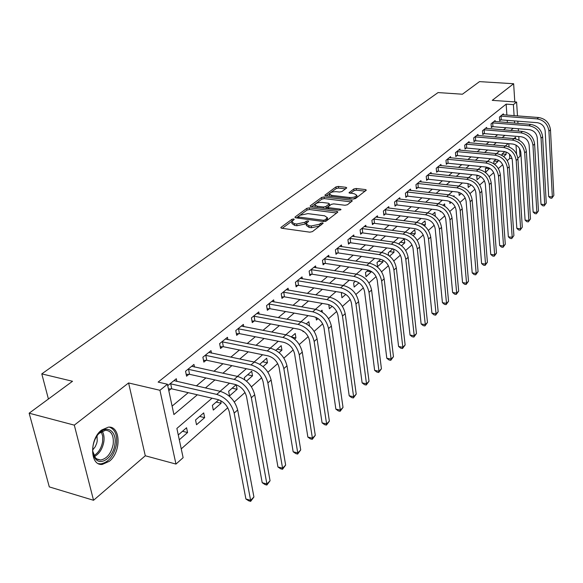 <?xml version="1.0" encoding="UTF-8"?>
<svg xmlns="http://www.w3.org/2000/svg" width="583" height="583" viewBox="0 0 583 583"><rect width="100%" height="100%" fill="white"/><g stroke="black" fill="none" stroke-linecap="round" stroke-linejoin="round"><path stroke-width="0.87" d="M293.672 218.953L291.894 219.325L281.115 227.261L280.809 227.647L281.625 228.23L309.821 232.172L312.415 231.626L323.171 223.26L322.567 222.844L320.774 223.216L319.418 224.258L311.205 225.993L308.852 225.672L306.133 223.77L308.611 221.292L308.013 220.884L306.235 221.256L304.865 222.283L296.696 224.003L294.371 223.69L291.726 221.839L294.247 219.354L293.672 218.953M292.272 220.964L282.281 228.325M321.357 224.768L319.666 225.993L319.418 224.258M306.738 222.83L305.12 224.01L304.865 222.283M101.653 430.006C89.221 439.035 89.862 466.123 102.338 464.396L109.32 461.299C121.453 452.007 120.798 425.641 108.351 427.15L101.653 430.006M346.477 188.141L346.725 187.828L345.879 187.296L338.337 186.422L335.946 186.917L324.862 195.21L325.693 195.75L353.065 199.065L355.513 198.555L366.343 190.116L365.461 189.57L356.191 188.491L353.786 188.994L349.006 192.74L354.471 193.826L356.796 195.298C355.754 196.901 353.364 197.637 349.618 197.52L331.61 195.349L329.38 193.913C330.43 192.324 332.813 191.588 336.529 191.698L339.495 192.047L341.915 191.552L346.477 188.141M506.889 115.128L506.153 104.124L513.397 104.634L516.604 102.047L517.478 115.93M29.15 413.201L74.303 425.138L93.542 500.28L49.3 486.9L29.15 413.201L72.518 381.275L41.787 373.885L438.066 92.573L462.406 94.22L479.503 81.627L513.638 83.726L492.241 100.356L516.604 102.047M93.542 500.28L145.291 455.775L128.588 382.951L74.303 425.138M128.588 382.951L159.946 390.289L167.43 384.241L173.909 414.557L197.346 394.786M506.153 104.124L158.131 382.098L167.43 384.241M309.289 207.839L306.804 208.357L295.217 216.883L294.925 217.255L295.749 217.823L323.689 221.555L326.24 221.023L337.586 212.307L337.849 211.964L336.974 211.381L309.289 207.839L309.537 209.523L307.052 210.048L300.296 215.032M310.426 205.69L321.627 197.455L324.061 196.952L351.462 200.29L352.336 200.851L347.439 204.75L344.961 205.267L333.702 203.868L331.231 204.385L327.806 207.111L328.659 207.672L340.421 209.166L341.026 209.567L339.102 210.171L310.979 206.593L310.156 206.047L310.426 205.69L310.542 206.491M514.804 101.923L513.638 83.726M172.109 406.118L188.236 392.672M196.347 385.91L205.901 377.944M213.895 371.284L222.954 363.726M230.824 357.168L239.416 350.004M247.17 343.54L255.318 336.748M262.962 330.372L270.694 323.929M278.229 317.648L285.568 311.526M293.001 305.332L299.961 299.531M307.292 293.424L313.902 287.907M321.131 281.88L327.406 276.648M334.533 270.709L340.494 265.739M347.526 259.872L353.189 255.157M360.126 249.371L365.505 244.889M372.355 239.176L377.456 234.927M384.219 229.287L389.065 225.249M395.74 219.682L400.339 215.848M406.934 210.354L411.299 206.71M417.814 201.281L421.961 197.826M428.388 192.463L432.324 189.191M438.678 183.893L442.41 180.781M448.684 175.549L452.226 172.597M458.427 167.423L461.78 164.632M467.916 159.516L471.093 156.863M477.156 151.813L480.166 149.306M486.156 144.307L489.006 141.931M494.931 136.99L497.627 134.746M503.486 129.863L506.037 127.735M507.385 122.554L507.239 120.346M168.808 390.683L171.038 388.861M176.868 381.479L176.299 378.731L167.736 385.662M194.474 367.05L193.95 364.433L185.554 371.233L186.575 376.195L188.863 374.33M211.476 353.123L210.995 350.631L202.884 357.197L203.853 362.101L206.061 360.294M227.902 339.678L227.457 337.295L219.623 343.642L220.542 348.488L222.677 346.747M243.781 326.684L243.373 324.41L235.802 330.539L236.669 335.334L238.739 333.644M259.136 314.128L258.765 311.941L251.441 317.873L252.264 322.61L254.261 320.978M274.003 301.972L273.66 299.881L266.569 305.623L267.357 310.302L269.288 308.728M288.396 290.21L288.082 288.206L281.217 293.766L281.961 298.387L283.834 296.864M302.337 278.82L302.045 276.896L295.399 282.281L296.106 286.851L297.92 285.371M315.855 267.779L315.585 265.928L309.136 271.146L309.813 275.672L311.57 274.236M328.958 257.081L328.71 255.303L322.457 260.361L323.099 264.835L324.804 263.443M341.674 246.704L341.441 244.984L335.378 249.896L335.99 254.319L337.637 252.971M354.019 236.632L353.801 234.978L347.92 239.744L348.496 244.124L350.099 242.812M366 226.853L365.803 225.264L360.083 229.891L360.637 234.22L362.196 232.945M377.638 217.357L377.456 215.819L371.903 220.316L372.428 224.601L373.936 223.369M388.956 208.131L388.781 206.652L383.388 211.017L383.884 215.258L385.356 214.056M399.953 199.167L399.792 197.732L394.545 201.98L395.019 206.171L396.447 205.005M410.651 190.444L410.505 189.06L405.404 193.192L405.848 197.338L407.24 196.201M421.057 181.962L420.926 180.621L415.956 184.643L416.379 188.746L417.734 187.646M431.187 173.705L431.063 172.408L426.231 176.321L426.632 180.387L427.951 179.309M441.054 165.667L440.937 164.413L436.23 168.225L436.616 172.247L437.899 171.198M450.659 157.84L450.557 156.623L445.966 160.34L446.33 164.319L447.584 163.298M460.023 150.217L459.921 149.037L455.454 152.659L455.797 156.594L457.021 155.603M469.147 142.791L469.053 141.64L464.702 145.167L465.03 149.066L466.211 148.104M478.045 135.548L477.958 134.433L473.709 137.872L474.023 141.735L475.181 140.787M486.718 128.479L486.637 127.4L482.498 130.752L482.79 134.578L483.919 133.66M495.186 121.592L495.113 120.543L491.068 123.815L491.345 127.597L492.446 126.7M503.442 114.866L503.377 113.845L499.434 117.037L499.697 120.79L500.768 119.916M181.24 448.881L227.771 407.743M234.322 401.949L245.028 392.49M251.448 386.806L261.658 377.777M267.969 372.202L277.712 363.588M283.906 358.115L293.22 349.88M299.298 344.502L308.196 336.639M314.171 331.355L322.683 323.835M328.55 318.646L336.69 311.446M342.454 306.345L350.245 299.465M355.921 294.444L363.377 287.856M368.952 282.923L376.093 276.612M381.581 271.758L388.424 265.71M393.824 260.936L400.383 255.135M405.695 250.435L411.984 244.882M417.217 240.254L423.243 234.927M428.396 230.365L434.182 225.257M439.254 220.768L444.807 215.863M449.806 211.44L455.126 206.739M460.06 202.381L465.168 197.863M470.029 193.563L474.934 189.227M479.722 184.993L484.437 180.825M489.159 176.649L493.684 172.648M498.341 168.531L502.692 164.69M507.283 160.624L509.797 158.408L509.513 154.167M509.025 146.901L508.806 143.68M179.294 439.779L187.566 432.55L186.567 427.754L178.267 434.954M196.522 424.73L204.648 417.639L203.693 412.895L195.545 419.964L196.522 424.73M218.778 399.807L212.372 405.367L213.298 410.082L221.146 403.225L220.644 400.616M236.166 384.722L228.631 391.259L229.513 395.923L237.099 389.298L236.261 384.751M246.471 381.114L252.526 375.824L251.71 371.233L244.35 377.624L244.736 379.752M263.079 366.612L267.466 362.779L266.686 358.246L259.77 364.244M279.097 352.62L281.924 350.15L281.188 345.668L275.839 350.303M294.575 339.109L295.931 337.921L295.231 333.483L291.354 336.843M302.92 330.889L303.043 331.705L303.517 331.29M309.507 326.035L308.844 321.67L306.345 323.835M316.015 317.385L316.409 320.038L318.078 318.58M322.326 312.182L322.042 310.222L320.839 311.256M328.783 304.61L329.366 308.72L332.157 306.279M342.25 292.688L341.361 293.46L341.944 297.738L345.792 294.379M355.492 281.203L353.597 282.842L354.158 287.076L358.99 282.857M368.318 270.075L365.49 272.531L366.015 276.714L371.553 271.54M380.75 259.289L377.041 262.51L377.544 266.65L382.958 261.92L382.732 260.025M389.597 256.119L394.013 252.271L393.649 249.079M388.562 255.339L388.263 252.767L392.811 248.824M401.534 245.698L404.762 242.878L404.318 238.841L399.18 243.293L399.275 244.131M413.114 235.59L415.22 233.747L414.797 229.746L410.25 233.696M424.351 225.774L425.408 224.856L425.007 220.891L421.524 223.916M435.268 216.242L434.94 212.278L432.469 214.413M440.303 211.031L440.369 211.782L440.85 211.367M444.829 206.207L444.618 203.882L443.109 205.187M449.719 201.485L449.901 203.46L451.227 202.301M454.121 196.58L454.04 195.699L453.45 196.216M458.923 192.346L459.185 195.356L461.321 193.49M468.003 183.587L468.236 187.449L471.137 184.913M477.586 175.272L476.763 175.986L477.062 179.739L480.691 176.576M486.922 167.175L485.391 168.502L485.675 172.218L489.705 168.276M494.668 164.37L498.042 161.425L497.933 159.939M494.005 163.874L493.808 161.2L496.002 159.297M503.661 156.514L506.146 154.342L505.978 151.93M502.123 155.457L502.021 154.072L504.856 151.616M41.787 373.885L48.418 399.012M519.54 148.49L520.029 156.28L517.85 158.233M509.797 158.408L512.071 158.62M212.059 398.196L176.875 428.447L183.12 457.684L175.971 464.075L159.946 390.289M145.291 455.775L175.971 464.075M517.813 121.169L517.952 123.385M518.287 128.726L518.44 131.088M518.783 136.531L519.008 140.146M514.585 123.122L514.446 120.907M514.104 115.674L513.397 104.634M205.42 387.972L214.93 379.948M222.888 373.244L231.903 365.636M239.737 359.026L248.285 351.819M256.003 345.311L264.106 338.468M271.714 332.055L279.403 325.569M286.902 319.244L294.196 313.086M301.586 306.855L308.509 301.01M315.797 294.867L322.37 289.321M329.555 283.258L335.801 277.996M342.884 272.013L348.809 267.021M355.805 261.118L361.431 256.374M368.325 250.559L373.667 246.055M380.473 240.305L385.545 236.035M392.264 230.365L397.081 226.299M403.713 220.702L408.282 216.854M414.834 211.323L419.17 207.665M425.641 202.214L429.758 198.737M436.15 193.352L440.048 190.058M446.359 184.731L450.069 181.605M456.3 176.35L459.812 173.384M465.977 168.188L469.308 165.375M475.393 160.245L478.548 157.578M484.568 152.506L487.556 149.984M493.502 144.963L496.337 142.58M502.218 137.617L504.893 135.358M510.708 130.454L513.244 128.318M515.605 138.863L515.496 137.275L513.929 138.623M508.121 143.615L505.323 146.02M499.449 151.077L496.497 153.613M490.551 158.729L487.432 161.411M481.412 166.585L478.118 169.413M472.033 174.652L468.557 177.633M462.392 182.938L458.734 186.086M452.488 191.45L448.633 194.773M442.315 200.202L438.241 203.707M431.843 209.21L427.55 212.897M421.072 218.465L416.554 222.356M409.987 227.997L405.221 232.092M398.575 237.813L393.554 242.127M386.82 247.921L381.53 252.468M374.701 258.342L369.134 263.13M362.211 269.084L356.344 274.127M349.326 280.161L343.139 285.473M336.027 291.595L329.512 297.199M322.297 303.4L315.432 309.303M308.108 315.6L300.879 321.823M293.446 328.207L285.823 334.766M278.28 341.252L270.242 348.16M262.59 354.741L254.115 362.028M246.347 368.711L237.398 376.399M229.513 383.184L220.068 391.302M516.574 153.992L516.006 145.072M187.566 432.55L182.508 431.274M204.648 417.639L199.634 416.415M221.146 403.225L216.176 402.066M237.099 389.298L232.172 388.191M252.526 375.824L247.644 374.767M267.466 362.779L262.62 361.773M281.924 350.15L277.122 349.195M295.931 337.921L291.835 337.134M356.439 281.509L355.339 281.334M371.59 271.846L367.071 271.153M382.958 261.92L378.484 261.257M394.013 252.271L389.575 251.63M404.762 242.878L400.361 242.273M415.22 233.747L410.862 233.164M425.408 224.856L422.529 224.484M479.532 175.935L477.12 175.68M489.735 168.676L485.661 168.268M498.042 161.425L493.998 161.032M506.146 154.342L502.145 153.97M291.828 222.517L291.988 223.551L294.634 225.41L294.371 223.69M305.12 224.01L296.951 225.73L294.634 225.41M306.235 224.448L306.388 225.497L309.107 227.399L308.852 225.672M319.666 225.993L311.46 227.727L309.107 227.399M336.661 213.021L309.537 209.523M298.307 216.497L296.397 217.911M298.452 216.366L298.831 217.022L323.325 220.279L325.11 219.908L327.376 217.685L324.614 215.805L307.926 213.618L299.888 215.302L298.452 216.366M327.529 218.756L327.617 219.405L325.853 221.241M311.621 206.674L321.86 199.124L321.627 197.455M351.141 201.907L324.294 198.614L321.86 199.124M322.151 202.432C318.369 202.308 315.935 203.073 314.842 204.728L317.065 206.2L323.441 207.009L325.919 206.491L329.351 203.773L328.506 203.219L322.151 202.432M314.915 205.231L315.323 207.147M325.635 208.459L326.159 208.182L325.919 206.491M329.555 205.274L326.159 208.182M329.446 194.387L329.81 196.245M353.109 199.065L357.007 196.974L356.949 196.515M365.133 191.173L356.402 190.153L353.998 190.648L350.434 193.345M345.493 188.877L338.555 188.069L336.165 188.564L330.415 192.805M329.774 193.279L326.327 195.822M169.974 383.847L170.688 383.833L171.752 388.846L217.714 399.508C223.69 401.483 227.559 405.637 229.33 411.948L245.902 498.997L250.617 500.309L234.184 413.099C231.531 403.596 225.708 397.358 216.723 394.392L170.688 383.833M253.918 496.993L250.654 501.373L250.617 500.309L253.918 496.993L237.667 409.98C235.036 400.499 229.236 394.29 220.265 391.346L173.945 380.633M171.752 388.846L168.436 388.919M250.654 501.373L248.773 500.841L245.902 498.997M187.85 369.374L188.557 369.36L189.562 374.308L235.117 384.43C241.027 386.34 244.831 390.406 246.529 396.637L262.204 482.709L266.876 483.963L251.339 397.73C248.795 388.351 243.067 382.229 234.177 379.38L188.557 369.36M270.06 480.764L266.868 485.049L266.876 483.963L270.06 480.764L254.698 394.727C252.169 385.363 246.471 379.271 237.594 376.443L191.683 366.27M189.562 374.308L186.203 374.395M266.868 485.049L265.003 484.546L262.204 482.709M205.107 355.404L205.799 355.382L206.754 360.279L251.9 369.892C257.744 371.728 261.49 375.722 263.122 381.872L277.945 466.983L282.573 468.178L267.881 382.914C265.433 373.652 259.814 367.647 251.011 364.907L205.799 355.382M285.648 465.088L282.522 469.293L282.573 468.178L285.648 465.088L271.124 380.014C268.69 370.773 263.086 364.79 254.305 362.072L208.801 352.409M206.754 360.279L203.511 360.367M282.522 469.293L280.678 468.812L277.945 466.983M221.766 341.908L222.451 341.886L223.362 346.725L268.093 355.863C273.879 357.627 277.559 361.547 279.133 367.625L293.162 451.789L297.745 452.925L283.848 368.616C281.494 359.463 275.963 353.575 267.254 350.937L222.451 341.886M300.719 449.938L297.651 454.062L297.745 452.925L300.719 449.938L286.974 365.811C284.635 356.687 279.126 350.82 270.432 348.197L225.344 339.014M223.362 346.725L220.228 346.812M297.651 454.062L295.821 453.603L293.162 451.789M237.871 328.863L238.542 328.841L239.409 333.629L283.732 342.316C289.459 344.014 293.081 347.869 294.59 353.866L307.868 437.097L312.408 438.183L299.261 354.807C297.002 345.77 291.558 339.984 282.937 337.44L238.542 328.841M315.286 435.297L312.277 439.342L312.408 438.183L315.286 435.297L302.278 352.103C300.034 343.088 294.612 337.324 286.013 334.802L241.326 326.065M239.409 333.629L236.377 333.716M312.277 439.342L310.462 438.904L307.868 437.097M114.873 444.552C113.321 457.13 100.932 466.364 95.372 458.719C93.061 455.651 92.267 451.475 92.989 446.192C93.929 440.748 96.122 436.281 99.555 432.783C107.615 424.446 117.161 432.076 114.873 444.552M92.77 451.286L95.423 457.837L97.609 459.47L100.64 460.031C106.995 458.712 111.171 453.494 113.175 444.37C113.969 435.486 111.397 430.771 105.45 430.225L98.979 433.482L97.835 434.714M97.04 435.807L97.215 441.054L96.727 443.233L95.277 446.673L92.719 449.959M98.403 463.623L100.91 463.864C108.795 462.217 113.977 455.746 116.454 444.435C117.474 435.188 115.15 429.431 109.48 427.157M253.445 316.256L254.108 316.234L254.924 320.963L298.846 329.227C304.515 330.86 308.079 334.642 309.529 340.574L322.093 422.879L326.597 423.921L314.157 341.463C311.978 332.543 306.622 326.859 298.095 324.41L254.108 316.234M329.373 421.123L326.429 425.094L326.597 423.921L329.373 421.123L317.072 338.847C314.915 329.949 309.573 324.286 301.061 321.852L256.782 313.545M254.924 320.963L251.994 321.051M326.429 425.094L324.629 424.679L322.093 422.879M268.508 304.056L269.164 304.034L269.936 308.706L313.457 316.569C319.069 318.143 322.574 321.86 323.973 327.719L335.866 409.128L340.319 410.119L328.557 328.564C326.458 319.754 321.189 314.171 312.743 311.81L269.164 304.034M343.015 407.415L340.122 411.306L340.319 410.119L343.015 407.415L331.377 326.035C329.293 317.247 324.039 311.679 315.614 309.34L271.744 301.433M269.936 308.706L267.101 308.801M340.122 411.306L338.344 410.913L335.866 409.128M283.09 292.243L283.739 292.221L284.475 296.842L327.588 304.326C333.141 305.849 336.595 309.5 337.943 315.286L349.202 395.806L353.611 396.753L342.483 316.088C340.457 307.387 335.269 301.899 326.917 299.618L283.739 292.221M356.22 394.13L353.385 397.956L353.611 396.753L356.22 394.13L345.209 313.647C343.205 304.96 338.031 299.487 329.694 297.228L286.224 289.707M284.475 296.842L281.727 296.936M353.385 397.956L351.622 397.577L349.202 395.806M297.213 280.809L297.847 280.78L298.554 285.349L341.274 292.469C346.768 293.941 350.164 297.534 351.469 303.247L362.123 382.893L366.496 383.803L355.958 304.02C354.012 295.421 348.904 290.021 340.632 287.82L297.847 280.78M369.024 381.26L366.241 385.02L366.496 383.803L369.024 381.26L358.603 301.651C356.672 293.074 351.578 287.689 343.321 285.502L300.252 278.346M298.554 285.349L295.887 285.451M366.241 385.02L364.492 384.656L362.123 382.893M310.899 269.725L311.526 269.696L312.197 274.214L354.522 280.991C359.959 282.412 363.311 285.947 364.564 291.595L374.643 370.38L378.979 371.254L369.01 292.323C367.13 283.834 362.101 278.521 353.917 276.393L311.526 269.696M381.428 368.791L378.695 372.486L378.979 371.254L381.428 368.791L371.575 290.035C369.709 281.56 364.688 276.262 356.519 274.156L313.843 267.342M312.197 274.214L309.609 274.316M378.695 372.486L376.968 372.136L374.643 370.38M324.17 258.976L324.789 258.954L325.423 263.421L367.356 269.871C372.741 271.248 376.042 274.724 377.252 280.306L386.791 358.246L391.084 359.084L381.654 280.999C379.846 272.604 374.884 267.378 366.787 265.331L324.789 258.954M393.459 356.694L390.778 360.323L391.084 359.084L393.459 356.694L384.139 278.776C382.339 270.403 377.398 265.192 369.309 263.159L327.019 256.666M325.423 263.421L322.909 263.523M390.778 360.323L389.065 359.988L386.791 358.246M337.04 248.555L337.652 248.533L338.249 252.949L379.803 259.092C385.13 260.419 388.38 263.844 389.553 269.361L398.583 346.477L402.831 347.271L393.911 270.024C392.162 261.723 387.28 256.586 379.256 254.596L337.652 248.533M405.134 344.954L402.503 348.525L402.831 347.271L405.134 344.954L396.316 267.867C394.582 259.588 389.706 254.465 381.705 252.49L339.802 246.317M338.249 252.949L335.815 253.051M402.503 348.525L400.805 348.204L398.583 346.477M349.523 238.44L350.128 238.418L350.696 242.783L391.863 248.642C397.147 249.925 400.346 253.292 401.476 258.743L410.024 335.043L414.229 335.808L405.797 259.377C404.106 251.171 399.289 246.113 391.353 244.197L350.128 238.418M416.473 333.556L413.879 337.069L414.229 335.808L416.473 333.556L408.136 257.285C406.453 249.101 401.651 244.058 393.729 242.149L352.212 236.268M350.696 242.783L348.328 242.892M413.879 337.069L412.196 336.763L410.024 335.043M361.649 228.623L362.24 228.602L362.786 232.923L403.574 238.498C408.8 239.737 411.962 243.053 413.048 248.445L421.13 323.944L425.299 324.68L417.333 249.043C415.694 240.939 410.949 235.955 403.093 234.096L362.24 228.602M427.477 322.486L424.927 325.941L425.299 324.68L427.477 322.486L419.6 247.017C417.975 238.928 413.238 233.958 405.396 232.114L364.258 226.51M362.786 232.923L360.483 233.025M424.927 325.941L423.265 325.649L421.13 323.944M373.419 219.091L374.009 219.062L374.526 223.34L414.943 228.653C420.117 229.855 423.229 233.12 424.286 238.447L431.93 313.166L436.055 313.865L428.527 239.015C426.945 231.006 422.267 226.095 414.484 224.302L374.009 219.062M438.176 311.737L435.669 315.133L436.055 313.865L438.176 311.737L430.72 237.048C429.154 229.053 424.49 224.164 416.721 222.378L375.955 217.036M374.526 223.34L372.282 223.442M435.669 315.133L434.014 314.856L431.93 313.166M384.86 209.829L385.443 209.8L385.931 214.027L425.984 219.084C431.099 220.25 434.175 223.464 435.195 228.733L442.417 302.679L446.512 303.349L439.393 229.279C437.862 221.358 433.249 216.526 425.546 214.784L385.443 209.8M448.567 301.287L446.104 304.632L446.512 303.349L448.567 301.287L441.528 227.37C440.012 219.463 435.406 214.646 427.725 212.919L387.323 207.832M385.931 214.027L383.752 214.129M446.104 304.632L444.465 304.362L442.417 302.679M395.981 200.822L396.557 200.792L397.023 204.976L436.703 209.8C441.776 210.922 444.807 214.092 445.791 219.303L452.619 292.491L456.678 293.132L449.952 219.82C448.473 211.986 443.925 207.227 436.295 205.544L396.557 200.792M458.675 291.121L456.249 294.415L456.678 293.132L458.675 291.121L452.029 217.962C450.557 210.15 446.017 205.398 438.409 203.722L398.378 198.883M397.023 204.976L394.895 205.078M456.249 294.415L454.631 294.16L452.619 292.491M406.796 192.062L407.364 192.033L407.801 196.179L447.132 200.763C452.153 201.864 455.141 204.983 456.095 210.135L462.545 282.58L466.56 283.192L460.213 210.631C458.785 202.884 454.295 198.191 446.738 196.558L407.364 192.033M468.506 281.239L466.123 284.482L466.56 283.192L468.506 281.239L462.232 208.823C460.81 201.091 456.336 196.413 448.793 194.788L409.12 190.175M407.801 196.179L405.732 196.282M466.123 284.482L464.513 284.234L462.545 282.58M417.311 183.543L417.873 183.514L418.295 187.617L457.261 191.989C462.239 193.046 465.183 196.121 466.109 201.222L472.201 272.931L476.18 273.522L470.197 201.696C468.805 194.03 464.374 189.402 456.897 187.821L417.873 183.514M478.075 271.62L475.728 274.812L476.18 273.522L478.075 271.62L472.157 199.933C470.78 192.288 466.356 187.675 458.894 186.101L419.578 181.707M418.295 187.617L416.277 187.719M475.728 274.812L474.132 274.578L472.201 272.931M427.55 175.257L428.104 175.228L428.505 179.28L467.121 183.448C472.048 184.476 474.956 187.507 475.852 192.55L481.602 263.545L485.544 264.106L479.896 193.002C478.556 185.416 474.183 180.861 466.779 179.324L428.104 175.228M487.388 262.255L485.078 265.403L485.544 264.106L487.388 262.255L481.806 191.29C480.472 183.725 476.114 179.178 468.717 177.655L429.758 173.472M428.505 179.28L426.537 179.382M485.078 265.403L483.496 265.178L481.602 263.545M437.52 167.183L438.059 167.153L438.438 171.169L476.719 175.133C481.594 176.132 484.466 179.127 485.333 184.111L490.755 254.399L494.661 254.939L489.341 184.541C488.044 177.043 483.722 172.546 476.391 171.059L438.059 167.153M496.454 253.139L494.18 256.236L494.661 254.939L496.454 253.139L491.199 182.873C489.909 175.396 485.603 170.914 478.279 169.427L439.662 165.448M438.438 171.169L436.521 171.271M494.18 256.236L492.62 256.017L490.755 254.399M447.219 159.327L447.759 159.297L448.123 163.269L486.054 167.044C490.886 168.013 493.721 170.965 494.566 175.898L499.667 245.494L503.544 246.011L498.531 176.306C497.277 168.888 493.014 164.457 485.748 163.007L447.759 159.297M505.293 244.255L503.049 247.309L503.544 246.011L505.293 244.255L500.345 174.689C499.092 167.285 494.836 162.861 487.592 161.425L449.311 157.629M448.123 163.269L446.243 163.371M503.049 247.309L501.504 247.097L499.667 245.494M456.678 151.667L457.21 151.638L457.553 155.574L495.149 159.166C499.937 160.106 502.735 163.021 503.552 167.897L508.354 236.815L512.195 237.31L507.487 168.29C506.263 160.952 502.05 156.579 494.858 155.173L457.21 151.638M513.9 235.598L511.692 238.607L513.9 235.598L509.243 166.709C508.033 159.385 503.836 155.027 496.65 153.628L458.712 150.02M457.553 155.574L455.717 155.676M511.692 238.607L510.154 238.411L508.354 236.815M465.89 144.205L466.415 144.176L466.743 148.067L504.011 151.493C508.748 152.403 511.517 155.282 512.304 160.106L516.83 228.354L520.634 228.828L516.203 160.478C515.015 153.22 510.861 148.905 503.734 147.535L466.415 144.176M522.295 227.159L520.116 230.125L522.295 227.159L517.923 158.94C516.742 151.697 512.595 147.39 505.483 146.034L467.879 142.595M466.743 148.067L464.95 148.169M520.116 230.125L518.593 229.935L516.83 228.354M474.868 136.932L475.393 136.903L475.699 140.758L512.639 144.016C517.332 144.905 520.065 147.739 520.838 152.52L525.086 220.104L528.854 220.556L524.7 152.87C523.549 145.684 519.446 141.429 512.384 140.102L475.393 136.903M530.479 218.931L528.329 221.861L530.479 218.931L526.369 151.369C525.225 144.198 521.129 139.956 514.082 138.637L476.807 135.365M475.699 140.758L473.95 140.86M528.329 221.861L526.821 221.678L525.086 220.104M483.628 129.841L484.145 129.812L484.437 133.631L521.056 136.728C525.706 137.588 528.402 140.386 529.153 145.116L533.139 212.052L536.877 212.496L532.979 145.451C531.864 138.339 527.804 134.141 520.816 132.851L484.145 129.812M538.459 210.908L536.345 213.793L538.459 210.908L534.611 143.994C533.503 136.896 529.451 132.705 522.47 131.423L485.522 128.311M484.437 133.631L482.724 133.726M536.345 213.793L534.851 213.618L533.139 212.052M492.176 122.918L492.686 122.889L492.956 126.671L529.262 129.615C533.868 130.454 536.535 133.216 537.256 137.901L541.002 204.203L544.704 204.626L541.053 138.222C539.967 131.182 535.959 127.036 529.029 125.782L492.686 122.889M546.249 203.073L544.165 205.923L546.249 203.073L542.642 136.794C541.563 129.769 537.57 125.629 530.654 124.383L494.02 121.424M492.956 126.671L491.287 126.773M544.165 205.923L542.678 205.755L541.002 204.203M500.513 116.17L501.016 116.141L501.271 119.887L537.264 122.685C541.833 123.501 544.464 126.227 545.171 130.862L548.669 196.544L552.341 196.945L548.924 131.168C547.874 124.194 543.917 120.105 537.052 118.881L501.016 116.141M553.85 195.429L551.795 198.242L553.85 195.429L550.476 129.776C549.434 122.824 545.484 118.735 538.626 117.526L502.306 114.713M501.271 119.887L499.638 119.981M551.795 198.242L550.323 198.082L548.669 196.544M292.156 221.037L291.894 219.325M321.022 224.951L320.774 223.216M306.49 222.983L306.235 221.256M296.951 225.73L296.696 224.003M311.46 227.727L311.205 225.993M281.254 228.15L281.115 227.261M337.149 212.649L336.974 211.381M295.348 217.729L295.217 216.883M307.052 210.048L306.804 208.357M299.013 218.261L298.831 217.022M323.499 221.533L323.325 220.279M325.321 221.431L325.11 219.908M326.757 220.549L326.516 218.829M324.294 198.614L324.061 196.952M351.622 201.536L351.462 200.29M328.819 208.867L328.659 207.672M340.53 209.982L340.421 209.166M317.239 207.388L317.065 206.2M323.609 208.204L323.441 207.009M329.322 205.806L329.089 204.116M331.771 196.486L331.61 195.349M349.764 198.665L349.618 197.52M349.341 193.155L349.246 192.419M353.998 190.648L353.786 188.994M356.402 190.153L356.191 188.491M365.614 190.801L365.461 189.57M325.227 195.64L325.125 194.882M336.165 188.564L335.946 186.917M338.555 188.069L338.337 186.422M346.032 188.477L345.879 187.296M216.723 394.392L220.265 391.346M234.184 413.099L237.667 409.98M234.177 379.38L237.594 376.443M251.339 397.73L254.698 394.727M251.011 364.907L254.305 362.072M267.881 382.914L271.124 380.014M267.254 350.937L270.432 348.197M283.848 368.616L286.974 365.811M282.937 337.44L286.013 334.802M299.261 354.807L302.278 352.103M102.193 431.143C103.891 433.971 104.437 437.541 103.825 441.856C102.477 448.852 99.358 453.749 94.453 456.533M93.958 455.615C98.498 452.809 101.384 448.152 102.615 441.637L102.703 436.179L101.26 431.668M298.095 324.41L301.061 321.852M314.157 341.463L317.072 338.847M312.743 311.81L315.614 309.34M328.557 328.564L331.377 326.035M326.917 299.618L329.694 297.228M342.483 316.088L345.209 313.647M340.632 287.82L343.321 285.502M355.958 304.02L358.603 301.651M353.917 276.393L356.519 274.156M369.01 292.323L371.575 290.035M366.787 265.331L369.309 263.159M381.654 280.999L384.139 278.776M379.256 254.596L381.705 252.49M393.911 270.024L396.316 267.867M391.353 244.197L393.729 242.149M405.797 259.377L408.136 257.285M403.093 234.096L405.396 232.114M417.333 249.043L419.6 247.017M414.484 224.302L416.721 222.378M428.527 239.015L430.72 237.048M425.546 214.784L427.725 212.919M439.393 229.279L441.528 227.37M436.295 205.544L438.409 203.722M449.952 219.82L452.029 217.962M446.738 196.558L448.793 194.788M460.213 210.631L462.232 208.823M456.897 187.821L458.894 186.101M470.197 201.696L472.157 199.933M466.779 179.324L468.717 177.655M479.896 193.002L481.806 191.29M476.391 171.059L478.279 169.427M489.341 184.541L491.199 182.873M485.748 163.007L487.592 161.425M498.531 176.306L500.345 174.689M494.858 155.173L496.65 153.628M507.487 168.29L509.243 166.709M503.734 147.535L505.483 146.034M516.203 160.478L517.923 158.94M512.384 140.102L514.082 138.637M524.7 152.87L526.369 151.369M520.816 132.851L522.47 131.423M532.979 145.451L534.611 143.994M529.029 125.782L530.654 124.383M541.053 138.222L542.642 136.794M537.052 118.881L538.626 117.526M548.924 131.168L550.476 129.776M298.481 218.188L298.27 216.767M327.617 219.405L327.376 217.685M328.032 208.765L327.835 207.3M329.584 205.464L329.351 203.773M357.007 196.974L356.796 195.298M95.109 457.473L95.372 458.719M96.625 458.908L100.64 460.031M98.979 433.482L99.555 432.783"/></g></svg>
